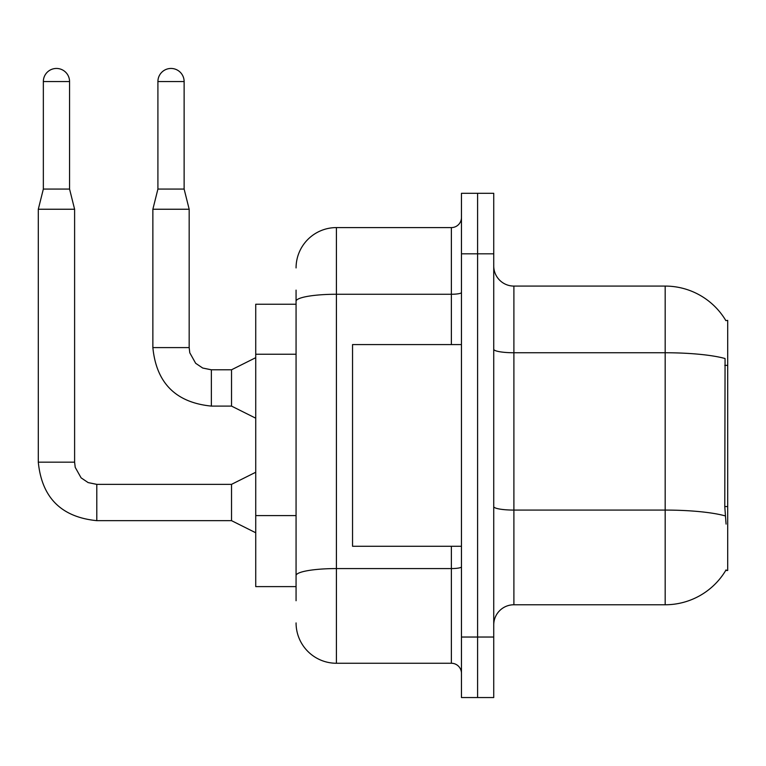 <?xml version="1.0" encoding="UTF-8"?>
<svg xmlns="http://www.w3.org/2000/svg" width="766" height="766" viewBox="0 0 766 766"><rect width="100%" height="100%" fill="white"/><g stroke="black" fill="none" stroke-linecap="round" stroke-linejoin="round"><path stroke-width="1.15" d="M725.871 320.628A70.596 70.596 0 0 0 665.175 286.082A70.596 70.596 0 0 1 725.871 320.628L727.7 320.37L727.7 570.478L725.718 570.478L726.072 569.875A70.596 70.596 0 0 1 665.175 604.767A70.596 70.596 0 0 0 725.718 570.478M296.069 340.123L296.069 290.123L296.069 304.236L255.729 304.236L255.729 586.612L296.069 586.612M493.735 624.932A20.165 20.165 0 0 1 513.9 604.767L665.175 604.767L665.175 286.082L513.9 286.082A20.165 20.165 0 0 1 493.735 265.917A20.165 20.165 0 0 0 513.9 286.082L513.9 604.767M477.591 637.034L477.591 697.548L493.735 697.548L493.735 637.034L477.591 637.034L477.591 697.548L461.458 697.548L461.458 637.034L477.591 637.034L477.591 253.814L477.591 637.034M461.458 637.034L461.458 193.3L477.591 193.3L477.591 253.814L477.591 193.3L493.735 193.3L493.735 637.034M726.072 524.088L724.78 506.565L725.067 358.526A70.596 12.256 180 0 0 665.175 352.753L513.9 352.753A20.165 3.504 0 0 1 493.735 349.248M296.069 600.736L296.069 290.123M296.069 267.928A40.339 40.339 0 0 1 336.408 227.588L336.408 663.26L451.375 663.26L451.375 546.273M336.408 227.588L451.375 227.588A10.082 10.082 0 0 0 461.458 217.506M296.069 582.581L296.069 529.718M461.458 673.343A10.082 10.082 0 0 0 451.375 663.26M336.408 663.26A40.339 40.339 0 0 1 296.069 622.921M461.458 344.576L352.542 344.576L352.542 546.273L461.458 546.273M69.562 189.068L43.346 189.068L43.346 81.56A13.108 13.108 0 0 1 56.454 68.452A13.108 13.108 0 0 1 69.562 81.56L69.562 189.068L74.608 209.242L74.608 462.166L75.221 467.356L81.1 477.85L88.138 482.59L96.794 484.39M255.729 532.763L231.524 520.66L231.524 484.351L255.729 472.249M231.524 520.66L96.794 520.66C61.309 517.155 41.804 497.651 38.3 462.166C41.804 497.651 61.309 517.155 96.794 520.66C61.309 517.155 41.804 497.651 38.3 462.166C41.804 497.651 61.309 517.155 96.794 520.66C61.309 517.155 41.804 497.651 38.3 462.166C41.804 497.651 61.309 517.155 96.794 520.66C61.309 517.155 41.804 497.651 38.3 462.166C41.804 497.651 61.309 517.155 96.794 520.66L96.794 484.351L88.138 482.59L81.1 477.85L75.221 467.356L74.608 462.166L38.3 462.166L38.3 209.242L74.608 209.242M184.127 189.068L157.911 189.068L157.911 81.56A13.108 13.108 0 0 1 171.019 68.452A13.108 13.108 0 0 1 184.127 81.56L184.127 189.068L189.173 209.242L189.173 347.601L189.786 352.8L195.665 363.295L202.703 368.034L211.359 369.825M255.729 418.198L231.524 406.095L231.524 369.786L255.729 357.684M231.524 406.095L211.359 406.095C175.864 402.59 156.369 383.086 152.865 347.601C156.369 383.086 175.864 402.59 211.359 406.095C175.864 402.59 156.369 383.086 152.865 347.601C156.369 383.086 175.864 402.59 211.359 406.095C175.864 402.59 156.369 383.086 152.865 347.601C156.369 383.086 175.864 402.59 211.359 406.095L211.359 369.786L202.703 368.034L195.665 363.295L189.786 352.8L189.173 347.601L152.865 347.601L152.865 209.242L189.173 209.242M727.7 506.565L724.78 506.565M727.7 365.372L724.78 365.372M296.069 354.237L255.729 354.237M296.069 515.595L255.729 515.595M725.278 515.911A70.596 12.256 180 0 0 665.175 510.079L513.9 510.079A20.165 3.504 0 0 1 493.735 506.575M493.735 253.814L461.458 253.814M461.458 566.821A10.082 1.752 0 0 1 451.375 568.573L336.408 568.573A40.339 7.009 180 0 0 296.069 575.572M296.069 301.268A40.339 7.009 180 0 1 336.408 294.259L451.375 294.259L451.375 227.588M451.375 344.576L451.375 294.259A10.082 1.752 0 0 0 461.458 292.507M43.346 81.56L69.562 81.56M157.911 81.56L184.127 81.56M74.608 462.166L75.221 467.356L81.1 477.85L88.138 482.59L96.794 484.351L88.138 482.59L81.1 477.85L75.221 467.356L74.608 462.166L75.221 467.356L81.1 477.85L88.138 482.59L96.794 484.351L88.138 482.59L81.1 477.85L75.221 467.356L74.608 462.166L75.221 467.356L81.1 477.85L88.138 482.59L96.794 484.351L88.138 482.59L81.1 477.85L75.221 467.356L74.608 462.166M189.173 347.601L189.786 352.8L195.665 363.295L202.703 368.034L211.359 369.786L202.703 368.034L195.665 363.295L189.786 352.8L189.173 347.601L189.786 352.8L195.665 363.295L202.703 368.034L211.359 369.786L202.703 368.034L195.665 363.295L189.786 352.8L189.173 347.601L189.786 352.8L195.665 363.295L202.703 368.034L211.359 369.786L231.524 369.786M231.524 484.351L96.794 484.351M43.346 189.068L38.3 209.242M152.865 347.601C156.369 383.086 175.864 402.59 211.359 406.095M157.911 189.068L152.865 209.242"/></g></svg>
